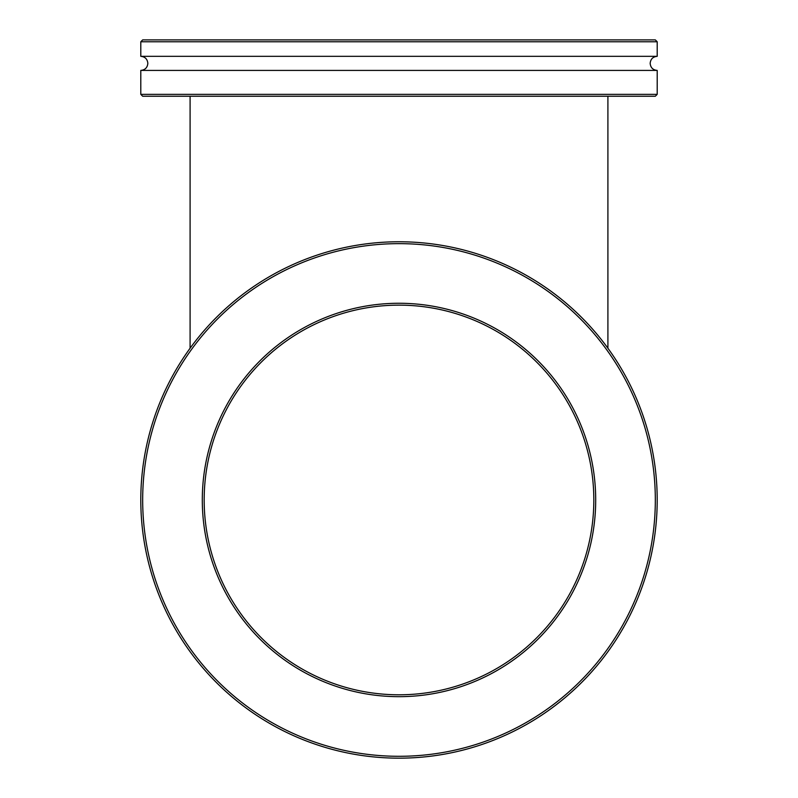 <?xml version="1.0" encoding="UTF-8"?>
<svg xmlns="http://www.w3.org/2000/svg" width="798" height="798" viewBox="0 0 798 798"><rect width="100%" height="100%" fill="white"/><g stroke="black" fill="none" stroke-linecap="round" stroke-linejoin="round"><path stroke-width="1.2" d="M657.203 41.775L140.797 41.775L142.672 39.9L655.328 39.9L657.203 41.775L657.203 56.329C652.924 56.748 650.579 59.092 650.161 63.371C650.579 67.65 652.924 69.995 657.203 70.414L140.797 70.414L140.797 94.354L657.203 94.354L655.328 96.239L142.672 96.239L140.797 94.354M657.203 56.329L140.797 56.329C145.076 56.748 147.421 59.092 147.839 63.371C147.421 67.65 145.076 69.995 140.797 70.414M203.699 523.418A196.707 196.707 0 0 1 375.549 304.666A196.707 196.707 0 0 1 594.301 476.516A196.707 196.707 0 0 1 422.451 695.267A196.707 196.707 0 0 1 203.699 523.418M592.435 476.745A194.822 194.822 0 0 0 375.778 306.532A194.822 194.822 0 0 0 205.565 523.199A194.822 194.822 0 0 0 422.222 693.402A194.822 194.822 0 0 0 592.435 476.745M144.508 530.53A256.328 256.328 0 0 0 429.553 754.469A256.328 256.328 0 0 0 653.492 469.414A256.328 256.328 0 0 0 368.447 245.475A256.328 256.328 0 0 0 144.508 530.53M655.358 469.184A258.203 258.203 0 0 1 429.783 756.324A258.203 258.203 0 0 1 142.643 530.75A258.203 258.203 0 0 1 368.217 243.609A258.203 258.203 0 0 1 655.358 469.184M190.094 96.239L190.094 348.227M607.906 96.239L607.906 348.227M657.203 70.414L657.203 94.354M140.797 41.775L140.797 56.329"/></g></svg>
